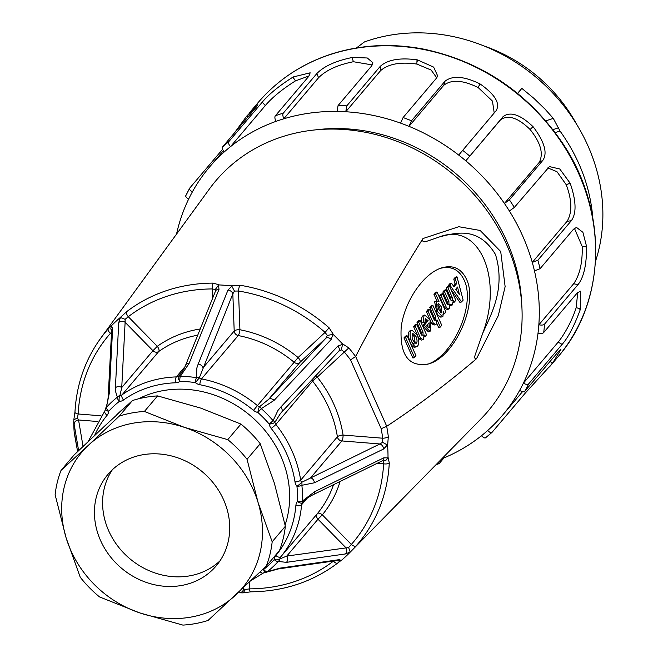 <?xml version="1.0" encoding="UTF-8"?>
<svg xmlns="http://www.w3.org/2000/svg" width="658" height="658" viewBox="0 0 658 658"><rect width="100%" height="100%" fill="white"/><g stroke="black" fill="none" stroke-linecap="round" stroke-linejoin="round"><path stroke-width="0.99" d="M416.95 346.56L415.363 347.087C410.567 349.011 405.739 331.55 410.386 330.727L411.966 330.201C407.327 331.023 412.155 348.485 416.95 346.56C419.31 344.882 419.426 341.041 417.287 335.045L411.966 330.201M429.945 331.336L430.735 330.777L430.036 319.994L424.747 315.001L423.958 315.552L423.39 322.445L425.035 322.009L425.274 318.513L428.103 320.619L424.254 325.365L429.945 331.336L428.358 331.854L422.666 325.883L426.524 321.145L424.994 319.072M423.513 322.609L421.803 322.971L423.522 322.609L421.803 322.971L421.482 318.694L422.37 316.079L424.747 315.001M447.646 304.638L447.325 302.08L442.9 292.136L444.29 290.277L445.877 289.75L444.487 291.609L448.912 301.553L448.929 304.827L447.029 303.774L442.604 293.838L441.099 295.615L446.502 307.738L448.879 309.005L449.414 308.651L449.94 304.021L452.268 304.999L453.378 300.328L454.407 302.096L455.797 300.237L449.381 285.835L447.876 287.612L452.301 297.548L452.317 300.821L450.417 299.777L445.992 289.833M451.034 300.632L450.714 298.074L446.288 288.138L447.679 286.279L449.282 285.736M452.268 304.999L450.13 305.567M448.879 309.005L447.292 309.531L444.915 308.265L439.511 296.141L440.901 294.282L442.604 293.838M442.406 316.671L440.819 317.197L437.34 314.623L434.601 301.709L436.706 300.829L436.188 301.183L437.405 311.292L442.406 316.671L442.924 316.317L443.393 311.802L444.504 313.784L445.894 311.925L437.044 292.045L435.538 293.822L439.034 301.677L436.706 300.821M436.822 300.796L433.943 294.142L435.341 292.489L436.945 291.955M440.202 268.374C451.092 265.668 459.021 269.467 463.997 279.782C476.063 303.552 453.535 355.879 427.618 364.244M432.865 305.328L431.163 305.773L429.764 307.426L431.352 306.899L435.785 317.049L435.802 320.323L433.902 319.278L429.477 309.334L427.971 311.111L433.375 323.234L435.752 324.501L436.229 324.205L437.002 319.78L440.325 327.075L441.715 325.216L432.865 305.328L431.352 306.899M440.292 327.084L438.623 327.519L436.756 323.317M438.738 327.594L440.325 327.075L438.721 327.61M435.752 324.501L434.165 325.027L431.788 323.761L426.384 311.637L427.774 309.778L429.477 309.334M434.519 320.133L434.198 317.575L429.764 307.426M453.469 286.033L455.056 284.009L453.79 279.058L455.287 277.289L456.874 276.763L455.369 278.688L456.636 283.639L454.02 286.732L451.52 283.228L449.965 285.218L461.521 301.907L463.15 300.122L457.014 276.903M461.612 301.94L459.934 302.433L461.595 301.956L459.934 302.433L451.067 289.619M448.55 285.983L448.345 285.49L449.842 283.713L451.52 283.228M420.117 320.388L418.414 320.833L417.016 322.478L418.595 321.959L423.036 332.101L423.053 335.374L421.153 334.33L416.728 324.386L415.223 326.162L420.626 338.294L423.004 339.553L423.481 339.257L424.114 334.881L425.142 336.649L426.532 334.79L420.117 320.388L418.595 321.959M423.004 339.553L421.416 340.079L419.039 338.812L413.635 326.689L415.025 324.83L416.728 324.386M421.762 335.185L421.449 332.627L417.016 322.478M412.969 358.018L414.556 357.5L415.946 355.641L407.096 335.761L405.591 337.538L414.556 357.5L412.854 357.944L404.004 338.056L405.394 336.197L406.998 335.662M180.292 374.262C182.217 372.132 184.01 369.072 185.663 365.108L215.503 291.099L215.256 289.545L212.328 288.936A4.573 1.456 -90.3 0 1 213.11 283.113L219.468 284.947A164.582 146.117 40.3 0 1 231.024 285.868L240.03 285.251A164.73 146.249 40.3 0 1 329.09 327.791L333.622 334.873A164.582 146.117 40.3 0 1 342.094 343.517L348.806 347.918A164.73 146.249 40.3 0 1 355.6 356.521L355.649 356.455C377.075 315.108 399.521 275.792 422.987 238.525L458.766 226.714L480.159 230.464L500.705 251.504L505.13 286.608L498.312 315.593L476.507 358.725C447.44 383.474 417.517 405.994 386.74 426.285L386.682 426.335A164.73 146.249 40.3 0 1 388.31 436.641L387.603 445.737A164.582 146.117 40.3 0 1 388.014 457.039L389.281 462.977A164.73 146.249 40.3 0 1 356.085 545.91L349.776 552.588A164.582 146.117 40.3 0 1 341.897 559.933L341.148 560.468L339.331 559.637A4.573 3.874 81.9 0 1 337.505 560.476M476.507 358.725C474.484 359.112 474.196 357.393 475.635 353.56L482.684 333.359C503.567 277.865 478.81 221.935 439.939 236.765L430.283 240.088C428.432 240.376 421.12 244.603 422.987 238.525M466.374 278.992C461.168 268.275 452.836 264.598 441.395 267.954C423.283 273.761 404.44 301.504 401.199 327.116C399.571 355.32 408.774 367.575 428.802 363.882C455.04 356.702 478.711 303.215 466.374 278.992M112.033 331.525L110.437 333.343A4.573 2.106 -138.5 0 1 108.315 328.778A164.73 146.249 40.3 0 0 100.616 338.36L209.483 188.879A178.293 158.298 40.3 0 1 364.746 132.159A178.293 158.298 40.3 0 1 506.734 244.85A178.293 158.298 40.3 0 1 481.014 418.858L350.286 552.07M340.902 560.6L337.735 563.018A4.573 2.064 52.5 0 1 337.636 563.1A4.573 2.064 52.5 0 1 333.491 561.085A160.165 142.194 -139.7 0 1 249.44 588.861A4.573 1.456 89.7 0 0 250.797 591.822M74.683 434.477L74.165 432.059A164.582 146.117 40.3 0 1 73.754 420.758L74.157 424.377A4.573 4.261 -9.7 0 1 78.557 419.985L83.056 446.42M108.315 328.778L111.992 325.208A164.582 146.117 40.3 0 1 119.871 317.863L126.665 311.678A164.73 146.249 40.3 0 1 213.11 283.113M243.616 592.809L239.084 592.768A4.573 4.376 90.5 0 0 239.273 592.776L243.098 592.883L245.418 589.535L249.44 588.861L249.201 582.363M350.401 551.955L345.434 553.946L286.419 562.351L278.26 561.447A115.413 102.467 40.3 0 1 267.288 571.662L280.259 568.093L339.331 559.637M387.603 445.737L387.373 444.981L383.606 449.003L314.401 482.791L301.866 485.291A115.413 102.467 40.3 0 1 302.441 501.026L314.721 491.633L383.927 457.771L387.85 457.952L388.014 457.039M333.622 334.873L332.841 334.404L331.237 339.421L274.098 400.377L261.3 408.626A115.413 102.467 40.3 0 1 273.086 420.659L277.939 410.46L280.719 407.137L337.801 346.116L342.555 344.323L342.094 343.517M219.468 284.947L218.546 285.087L218.999 289.38L189.117 363.389L180.333 376.36A115.413 102.467 40.3 0 1 196.421 377.643L196.857 367.945L198.157 364.104L227.964 290.096L231.805 286.148L231.024 285.868M111.992 325.208L111.432 325.924L112.65 328.202L109.244 393.492L106.399 407.392A115.413 102.467 40.3 0 1 117.363 397.177L115.405 390.967L115.405 387.743L118.753 322.51L120.472 317.501L119.871 317.863M78.631 450.64L74.157 424.377M74.247 432.989L77.619 451.602M138.534 398.814A102.862 91.322 40.3 0 1 150.633 393.78A102.862 91.322 40.3 0 1 256.521 421.268A102.862 91.322 40.3 0 1 285.087 525.026M116.252 415.313A102.862 91.322 40.3 0 1 119.534 412.081A102.862 91.322 40.3 0 1 124.049 408.166M521.728 304.021A173.728 154.235 -139.7 0 0 506.841 241.338A173.728 154.235 -139.7 0 0 316.054 129.823M482.684 333.359C490.983 314.499 505.953 288.747 495.482 254.49C478.111 225.604 454.793 233.146 439.717 236.839L439.939 236.765M242.654 588.54L245.418 589.535M260.272 571.868A4.573 2.056 54.4 0 0 263.406 573.019L265.207 572.435A4.573 1.522 -92.6 0 1 263.636 569.474A111.136 98.667 -139.7 0 0 274.197 559.629A4.573 1.793 5.4 0 0 279.905 558.905L286.781 556.059L348.641 547.555L351.331 544.454A160.165 142.194 -139.7 0 0 383.606 463.816L383.26 461.069L382.38 460.847A4.573 3.323 64 0 0 383.927 457.771M345.434 553.946A4.573 3.874 81.9 0 0 345.82 547.629L317.995 519.211L322.321 514.836A4.573 2.106 39.6 0 0 317.452 513.52A114.295 101.472 -139.7 0 0 333.474 484.749M280.719 407.137A4.573 3.051 43.1 0 1 281.657 412.147A4.573 3.051 43.1 0 1 281.501 412.303L280.612 413.306M280.489 413.446L274.888 422.255A4.573 1.456 170.6 0 1 269.221 424.056L273.086 420.659A4.573 2.525 10.9 0 1 274.888 422.255A4.573 4.055 -139.7 0 0 275.866 424.443A114.295 101.472 40.3 0 1 300.681 480.167L337.389 436.813A114.295 101.472 -139.7 0 0 312.583 381.089L275.866 424.443A4.573 0.461 -38.5 0 1 271.186 428.424A9.146 8.118 40.3 0 1 269.221 424.056A111.136 98.667 -139.7 0 0 257.87 412.467A4.573 1.11 -78.5 0 1 259.622 406.677L268.719 399.25L325.825 338.261L327.322 335.424L325.085 332.38A160.165 142.194 -139.7 0 0 238.5 291.025L234.454 291.075L232.833 293.846A4.573 3.216 -158 0 0 227.964 290.096M348.806 347.918L317.263 377.108A4.573 2.089 47 0 0 315.684 375.817M355.6 356.521L350.541 359.877A160.165 142.194 -139.7 0 0 344.257 351.948L341.379 349.776L338.607 351.314L281.501 412.303M306.858 498.55L301.586 504.776A114.295 101.472 40.3 0 1 280.736 556.865A4.573 4.055 -139.7 0 0 279.905 558.905A4.573 4.359 139.4 0 1 278.26 561.447A4.573 2.106 42.3 0 1 274.197 559.629A9.146 8.118 40.3 0 1 275.858 555.549A109.722 97.409 -139.7 0 0 295.87 505.55A9.146 8.118 40.3 0 1 297.482 501.445A4.573 1.727 2.2 0 0 302.441 501.026A4.573 2.155 39.5 0 1 302.392 502.728A4.573 2.106 -141.2 0 1 297.482 501.445A111.136 98.667 -139.7 0 0 296.931 486.295A4.573 0.485 -37.9 0 0 301.644 482.355L379.855 443.961L341.864 440.934A4.573 1.324 94.6 0 0 343.065 435.061A118.868 105.527 40.3 0 0 317.263 377.108A4.573 0.461 -38.5 0 0 312.583 381.089A4.573 4.055 -139.7 0 1 311.933 380.028A4.573 4.055 -139.7 0 1 311.876 379.88M383.606 449.003A4.573 3.323 64 0 0 379.855 443.961L382.569 442.299L382.668 438.212L343.065 435.061A4.573 1.472 -8.8 0 0 337.389 436.813A4.573 4.055 40.3 0 0 337.735 437.981A4.573 4.055 40.3 0 0 341.864 440.934L310.658 477.782A4.573 3.323 64 0 1 314.401 482.791M240.03 285.251A4.573 1.176 99.3 0 0 238.5 291.025L239.923 329.748A4.573 1.637 -2.1 0 0 234.199 331.007L232.833 293.846L199.3 377.865L195.393 382.635A4.573 1.201 -81.4 0 1 196.421 377.643A4.573 3.372 -16.7 0 1 199.3 377.865A4.573 4.055 -139.7 0 0 201.496 378.901A114.295 101.472 40.3 0 1 257.434 405.616L294.151 362.27A114.295 101.472 -139.7 0 0 238.212 335.555L201.496 378.901A4.573 1.127 100.9 0 0 199.793 384.708A9.146 8.118 40.3 0 1 195.393 382.635A111.136 98.667 -139.7 0 0 179.905 381.401A4.573 2.048 -124.9 0 1 178.466 376.212L180.695 373.777M331.237 339.421A4.573 3.051 -136.9 0 0 325.825 338.261L299.925 362.402A4.573 2.089 47 0 0 298.09 357.533A118.868 105.527 40.3 0 0 239.923 329.748A4.573 1.127 -79.1 0 1 238.212 335.555A4.573 4.055 -139.7 0 1 234.593 332.668A4.573 4.055 -139.7 0 1 234.199 331.007L202.993 367.855A4.573 3.216 -158 0 0 198.157 364.104M329.09 327.791L325.085 332.38L298.09 357.533L294.151 362.27A4.573 4.055 40.3 0 0 299.925 362.402L268.719 399.25A4.573 3.051 -136.9 0 1 274.098 400.377M115.405 387.743A4.573 3.718 3 0 1 121.738 387.554L119.912 395.557A4.573 1.522 87.4 0 0 119.263 401.438A4.573 2.073 -128.3 0 1 117.363 397.177A4.573 4.203 -47.3 0 1 119.912 395.557A4.573 4.055 -139.7 0 0 122.043 394.841A114.295 101.472 40.3 0 1 176.336 376.902L184.988 366.687M212.666 298.148L212.328 288.936A160.165 142.194 -139.7 0 0 128.277 316.712L157.278 346.33L152.952 350.706L125.119 322.288L121.738 387.554L152.952 350.706A4.573 4.055 -139.7 0 0 158.751 351.495L122.043 394.841A4.573 2.056 -125.6 0 0 123.507 400.006A9.146 8.118 40.3 0 1 119.263 401.438A111.136 98.667 -139.7 0 0 108.702 411.283A4.573 1.793 -174.6 0 1 105.51 409.251L104.877 410.839A4.573 2.106 -140.4 0 1 104.885 410.831L88.131 441.608M126.665 311.678A4.573 2.064 -127.5 0 0 128.277 316.712L125.119 319.336L125.119 322.288A4.573 3.718 3 0 0 118.753 322.51M111.424 334.354L110.437 333.343A160.165 142.194 -139.7 0 0 78.162 413.981L77.422 418.011L78.557 419.985L97.302 421.474M74.527 433.581A4.573 4.261 -9.7 0 1 74.477 433.145M295.006 481.919A4.573 1.472 171.2 0 0 300.681 480.167A4.573 4.055 -139.7 0 0 301.644 482.355A4.573 3.619 104.6 0 1 301.866 485.291A4.573 1.53 -6.3 0 1 296.931 486.295A9.146 8.118 40.3 0 1 295.006 481.919A109.722 97.409 -139.7 0 0 271.186 428.424M337.801 346.116A4.573 3.051 43.1 0 1 338.763 351.166A4.573 3.051 43.1 0 1 338.607 351.314M382.569 442.299L387.373 444.981M341.379 349.776L342.555 344.323M386.682 426.335L381.179 428.703A160.165 142.194 -139.7 0 1 382.668 438.212A4.573 1.513 -7.1 0 0 388.31 436.641M175.637 382.783A4.573 1.505 -92 0 1 176.336 376.902A4.573 4.055 -139.7 0 0 178.466 376.212A4.573 2.188 48.8 0 1 180.333 376.36A4.573 1.439 -89.5 0 0 179.905 381.401A9.146 8.118 40.3 0 1 175.637 382.783A109.722 97.409 -139.7 0 0 123.507 400.006M185.679 365.067A4.573 3.216 22 0 1 189.117 363.389M215.528 291.058A4.573 3.216 22 0 1 218.999 289.38M215.256 289.545L218.546 285.087M125.119 319.336L120.472 317.501M231.805 286.148L234.454 291.075M332.841 334.404L327.322 335.424M253.486 410.353L257.434 405.616A4.573 4.055 -139.7 0 0 259.622 406.677A4.573 2.722 77 0 1 261.3 408.626L257.87 412.467A9.146 8.118 40.3 0 1 253.486 410.353A109.722 97.409 -139.7 0 0 199.793 384.708M275.858 555.549A4.573 2.106 39.6 0 0 280.736 556.865L317.452 513.52A4.573 4.055 40.3 0 0 316.991 517.756A4.573 4.055 40.3 0 0 317.995 519.211L286.781 556.059A4.573 3.874 81.9 0 1 286.419 562.351M348.641 547.555L350.188 552.046M340.079 481.524A118.868 105.527 40.3 0 1 322.321 514.836L351.331 544.454A4.573 2.106 41.5 0 0 356.085 545.91M314.721 491.633A4.573 3.323 64 0 1 313.167 494.676M377.33 463.314L383.606 463.816A4.573 1.744 2.9 0 0 389.281 462.977M383.26 461.069L385.958 460.279L387.85 457.952M243.624 587.619L243.657 588.548A4.573 4.376 90.5 0 1 239.273 592.776L238.147 592.759M262.682 569.565A9.146 8.118 40.3 0 1 263.636 569.474A4.573 2.073 51.7 0 0 267.288 571.662A4.573 2.484 68.1 0 1 266.704 572.106L278.507 568.899L337.579 560.468M280.259 568.093A4.573 3.874 81.9 0 1 278.466 568.907M336.731 560.583L338.22 561.052L341.148 560.468M105.716 408.791A4.573 2.336 20 0 1 105.765 408.116C107.196 404.218 108.027 400.056 108.257 395.631L111.63 330.332M105.798 408.034A4.573 2.336 20 0 1 106.399 407.392A4.573 2.106 -137.7 0 0 108.702 411.283A9.146 8.118 40.3 0 1 107.04 415.354A109.722 97.409 -139.7 0 0 94.579 435.514M108.257 395.655A4.573 3.718 3 0 1 109.244 393.492M111.63 330.39A4.573 3.718 3 0 1 112.65 328.202M111.597 330.99L110.799 328.86L111.432 325.924M101.052 415.807L78.162 413.981A4.573 1.744 -177.1 0 1 74.954 412.163C76.501 384.568 85.055 359.967 100.616 338.36M77.422 418.011L73.811 419.771M437.044 292.045L435.341 292.489M443.55 313.981L444.504 313.784M441.279 306.718L441.896 313.027C438.606 310.362 437.389 307.105 438.244 303.264L441.279 306.718M440.86 312.632L439.692 307.245L437.693 304.185M435.785 317.049L434.198 317.575M453.526 302.269L454.407 302.096L453.518 302.392M449.381 285.835L447.679 286.279M447.325 302.08L448.912 301.553M452.301 297.548L450.714 298.074M459.473 294.71L455.764 289.356L457.277 287.275M457.491 287.028L459.523 294.784M456.249 288.492L456.932 291.042M429.074 322.782L429.419 327.824L426.606 325.957L428.884 322.996M428.111 327.791L427.856 324.213M424.262 336.822L425.142 336.649M423.036 332.101L421.449 332.627M416.029 336.526C417.361 340.145 417.378 342.44 416.086 343.394C412.327 340.828 411.242 337.496 412.813 333.4L416.029 336.526M415.165 343.262L414.441 337.052L412.147 334.05M410.329 337.464C411.168 341.527 412.558 343.673 414.499 343.912M407.096 335.761L405.394 336.197M517.558 93.395L521.827 88.361L533.86 98.313L545.038 109.138L553.296 118.374L560.016 131.016C579.295 158.019 590.218 186.921 592.784 217.74M521.827 88.361L517.714 93.518M479.855 83.829A196.586 174.526 40.3 0 1 480.389 84.142C495.293 94.785 500.508 103.676 496.042 110.799L458.7 155.074A192.013 170.471 -139.7 0 0 408.988 126.344L443.796 85.244C451.602 79.281 463.084 80.07 478.243 87.613L479.855 83.829C464.013 76.155 452.375 75.308 444.956 81.279L443.796 85.244M416.999 59.82A196.586 174.526 40.3 0 1 417.591 59.944L433.647 67.116L437.685 75.958L436.542 78.055L403.091 117.543L400.574 123.12A192.013 170.471 -139.7 0 0 345.771 111.753L380.579 70.653C388.352 63.908 400.451 61.712 416.876 64.073L416.999 59.82C399.834 57.526 387.578 59.705 380.234 66.376L380.579 70.653M352.03 57.526A196.586 174.526 40.3 0 1 352.606 57.443L367.279 57.986L372.839 62.691L371.531 66.055L338.08 105.543L337.069 111.432A192.013 170.471 -139.7 0 0 283.779 118.802L318.595 77.702C326.055 70.2 337.661 64.871 353.412 61.729L352.03 57.526C335.564 60.939 323.818 66.31 316.778 73.63L318.595 77.702M292.785 77.216A196.586 174.526 40.3 0 1 293.271 76.945L310.173 72.816L308.841 76.254L275.389 115.75C274.6 116.647 274.756 118.539 275.842 121.426A192.013 170.471 -139.7 0 0 230.506 146.652L265.314 105.551C272.231 97.409 282.298 89.175 295.508 80.86L292.785 77.216C278.976 85.976 268.801 94.3 262.246 102.171L265.314 105.551M234.511 132.826L246.413 116.515A196.586 174.526 40.3 0 1 246.758 116.088L257.862 104.663L256.028 107.418L222.577 146.915C221.787 147.82 222.355 149.481 224.279 151.899A192.013 170.471 -139.7 0 0 209.466 167.099A192.013 170.471 -139.7 0 0 192.358 191.93C189.817 190.211 188.961 188.912 189.775 188.04L222.601 149.284M492.102 432.273C491.345 433.203 489.865 432.61 487.677 430.496A192.013 170.471 -139.7 0 0 502.498 415.297A192.013 170.471 -139.7 0 0 519.606 390.465C522.427 391.847 524.196 392.078 524.903 391.14L558.354 351.652L560.896 349.497L552.572 363.134A196.586 174.526 40.3 0 1 552.235 363.561L525.553 392.777L492.102 432.273L485.884 437.521A196.586 174.526 -139.7 0 0 491.904 432.446M519.606 390.465A192.013 170.471 -139.7 0 0 523.357 383.219A192.013 170.471 -139.7 0 0 538.014 333.219C541.115 333.664 543.014 333.425 543.722 332.512L577.173 293.016L580.389 291.173L580.488 308.956A196.586 174.526 40.3 0 1 580.331 309.499C574.187 326.047 568.109 337.686 562.105 344.397L528.654 383.894C527.897 384.823 526.129 384.593 523.357 383.219L558.165 342.119L562.105 344.397M538.014 333.219A192.013 170.471 -139.7 0 0 538.836 324.846A192.013 170.471 -139.7 0 0 534.469 270.899L540.053 268.703L573.505 229.214L576.49 227.405L582.889 232.29L586.566 246.446A196.586 174.526 40.3 0 1 586.615 247.021C586.566 265.018 583.695 277.561 577.995 284.651L544.544 324.139C543.788 325.06 541.888 325.299 538.836 324.846L573.653 283.746L577.995 284.651M534.469 270.899A192.013 170.471 -139.7 0 0 532.273 262.41A192.013 170.471 -139.7 0 0 509.391 211.021L514.342 207.418L549.422 166.589L559.793 168.999L570.083 183.13A196.586 174.526 40.3 0 1 570.33 183.681C576.26 201.142 576.589 213.488 571.308 220.726L537.857 260.223L532.273 262.41L567.081 221.318L571.308 220.726M509.391 211.021A192.013 170.471 -139.7 0 0 504.439 203.454A192.013 170.471 -139.7 0 0 465.815 160.823L503.156 116.548C510.394 111.227 520.355 114.591 533.021 126.657A196.586 174.526 40.3 0 1 533.432 127.117C544.561 142.021 547.695 153.1 542.842 160.355L509.391 199.851L504.439 203.454L539.247 162.353L542.842 160.355M353.412 61.729L372.305 64.936M337.069 111.432A192.013 170.471 -139.7 0 1 345.771 111.753L346.782 105.872L380.234 66.376M416.876 64.073L431.138 70.061L436.731 77.825M400.574 123.12A192.013 170.471 -139.7 0 1 408.988 126.344L411.505 120.776L444.956 81.279M478.243 87.613L492.447 101.077L494.216 112.954M458.7 155.074A192.013 170.471 -139.7 0 1 465.815 160.823L500.623 119.723C508.19 114.476 518.019 117.741 530.118 129.511L533.021 126.657M530.118 129.511C540.695 142.77 543.738 153.717 539.247 162.353M547.793 167.93L556.948 171.672L566.234 184.717L570.083 183.13M566.234 184.717C572.057 200.353 572.337 212.55 567.081 221.318M574.426 228.31L582.24 246.577L586.566 246.446M582.24 246.577C582.569 262.731 579.706 275.118 573.653 283.746M577.74 292.399L576.194 307.615L580.488 308.956M576.194 307.615C571.958 321.137 563.955 335.136 558.165 342.119M550.055 361.448L552.572 363.134M441.814 458.807A192.013 170.471 -139.7 0 0 481.459 435.744C483.688 437.883 485.16 438.475 485.884 437.521M443.969 457.919L439.297 463.438L437.545 463.158M189.611 188.344A196.586 174.526 -139.7 0 0 186.025 195.294L189.775 188.04M186.025 195.294C185.235 196.199 186.091 197.49 188.607 199.177A192.013 170.471 -139.7 0 0 176.533 234.116M224.279 151.899A192.013 170.471 -139.7 0 1 230.506 146.652C228.565 144.184 227.997 142.523 228.803 141.659L262.246 102.171M295.508 80.86L309.112 75.917M275.842 121.426A192.013 170.471 -139.7 0 1 283.779 118.802C282.693 115.866 282.537 113.974 283.327 113.127L316.778 73.63M356.406 47.976L364.425 41.947A173.728 154.235 40.3 0 1 368.085 40.681A173.728 154.235 40.3 0 1 546.485 86.683A173.728 154.235 40.3 0 1 595.515 261.308M219.961 560.887A70.858 62.913 40.3 0 1 129.577 558.51A70.858 62.913 40.3 0 1 112.362 469.746M112.534 469.582A70.858 62.913 40.3 0 1 205.502 474.582A70.858 62.913 40.3 0 1 216.153 565.929A70.858 62.913 40.3 0 1 121.417 568.142A70.858 62.913 40.3 0 1 108.002 474.336A70.858 62.913 40.3 0 1 112.534 469.582M119.254 416.103L88.559 445.129A105.148 93.354 -139.7 0 0 66.113 537.857A105.148 93.354 -139.7 0 0 139.636 612.861A105.148 93.354 -139.7 0 0 235.597 595.145A105.148 93.354 -139.7 0 0 258.043 502.408A105.148 93.354 -139.7 0 0 184.52 427.404A105.148 93.354 -139.7 0 0 88.559 445.129L61.005 470.437L74.19 454.884L104.877 425.858L132.431 400.549L119.254 416.103A114.295 101.472 40.3 0 1 144.406 411.456L157.583 395.902A114.295 101.472 -139.7 0 0 132.431 400.549M61.005 470.437A114.295 101.472 40.3 0 0 55.124 494.75L66.113 537.857L80.251 577.255A114.295 101.472 40.3 0 0 99.523 596.921L139.636 612.861L182.891 625.1A114.295 101.472 40.3 0 0 208.043 620.453L266.293 566.119L279.469 550.565A114.295 101.472 -139.7 0 0 285.35 526.252L272.173 541.814A114.295 101.472 40.3 0 1 266.293 566.119M272.173 541.814L258.043 502.408L247.046 459.3L260.231 443.739A114.295 101.472 -139.7 0 0 240.951 424.081L227.775 439.634A114.295 101.472 40.3 0 1 247.046 459.3M227.775 439.634L184.52 427.404L144.406 411.456M260.231 443.739L274.361 483.145L285.35 526.252M157.583 395.902L200.838 408.133L240.951 424.081M568.726 112.403L569.104 111.794A150.863 133.944 -139.7 0 0 484.304 46.085M576.63 124.288A150.863 133.944 -139.7 0 0 569.104 111.794M355.649 356.455L386.74 426.285M197.729 335.193A114.295 101.472 -139.7 0 0 158.751 351.495A4.573 2.056 -125.6 0 0 157.278 346.33A118.868 105.527 40.3 0 1 200.238 328.959M381.179 428.703L350.541 359.877M302.392 502.728A4.573 4.055 -139.7 0 0 301.586 504.776A4.573 1.777 4.7 0 1 295.87 505.55M251.356 580.331L263.406 573.019A4.573 2.056 54.4 0 0 263.578 572.855M107.04 415.354A4.573 2.106 -140.4 0 1 104.877 410.839M433.943 294.142L435.53 293.616M435.538 293.822L433.951 294.348M442.908 314.318L443.55 314.105M433.375 323.234L431.788 323.761M431.755 323.703L433.342 323.185M427.971 311.111L426.384 311.637M426.376 311.431L427.955 310.905M431.36 307.113L429.773 307.631M444.487 291.609L442.9 292.136M442.892 291.93L444.471 291.404M447.876 287.612L446.288 288.138M446.28 287.924L447.868 287.406M446.502 307.738L444.915 308.265M444.882 308.207L446.469 307.681M441.099 295.615L439.511 296.141M439.503 295.927L441.082 295.409M455.056 284.009L456.644 283.483M455.369 278.688L453.781 279.214M453.79 279.058L455.377 278.54M449.965 285.218L448.378 285.736M448.345 285.49L449.932 284.963M456.636 283.639L455.048 284.166M422.666 325.694L424.254 325.175M428.103 320.619L426.524 321.145M424.254 325.365L422.666 325.883M426.499 320.907L428.078 320.388M423.538 337.184L424.254 336.945M420.626 338.294L419.039 338.812M419.006 338.763L420.594 338.237M415.223 326.162L413.635 326.689M413.619 326.483L415.206 325.957M418.611 322.165L417.024 322.691M405.591 337.538L404.004 338.056M403.996 337.85L405.583 337.332M555.196 132.612L560.016 131.016M552.942 129.642L558.428 127.825M553.296 118.374L545.786 120.858M480.389 84.142L479.402 85.384M417.591 59.944L417.131 61.498M352.606 57.443L352.737 59.113M293.271 76.945L293.986 78.532M247.696 117.256L246.413 116.515M246.758 116.088L247.753 117.19M552.235 363.561L551.034 362.245M580.331 309.499L578.785 308.602M586.615 247.021L584.913 246.676M570.33 183.681L568.677 183.911M533.432 127.117L532.034 127.899M557.91 356.957A196.586 174.526 -139.7 0 0 554.192 132.077A196.586 174.526 -139.7 0 0 329.921 54.663A196.586 174.526 -139.7 0 0 257.92 102.812C277.215 80.235 301.348 64.097 330.3 54.4C360.304 44.637 391.675 42.926 424.402 49.268C482.47 61.91 528.547 93.239 562.648 143.255C608.305 210.955 606.462 301.471 557.935 356.924L549.381 367.016M503.156 116.548L500.623 119.723M524.385 391.485L525.553 392.777M283.327 113.127A196.586 174.526 -139.7 0 0 279.337 114.385A196.586 174.526 -139.7 0 0 275.389 115.75M346.782 105.872A196.586 174.526 -139.7 0 0 338.08 105.543M411.505 120.776A196.586 174.526 -139.7 0 0 403.091 117.543M469.705 156.045A196.586 174.526 -139.7 0 0 462.59 150.295M514.342 207.418A196.586 174.526 -139.7 0 0 509.391 199.851M540.053 268.703A196.586 174.526 -139.7 0 0 537.857 260.223M543.722 332.512A196.586 174.526 -139.7 0 0 544.544 324.139M524.903 391.14A196.586 174.526 -139.7 0 0 528.654 383.894M228.803 141.659A196.586 174.526 -139.7 0 0 222.577 146.915M481.459 435.744A192.013 170.471 -139.7 0 0 487.677 430.496M192.358 191.93A192.013 170.471 -139.7 0 0 188.607 199.177M77.603 451.618L74.51 433.441M280.464 413.479L338.812 351.117M302.524 502.564C304.794 499.751 308.331 497.127 313.134 494.693L382.224 460.83M340.63 560.731L337.636 563.1C312.723 581.878 283.787 591.452 250.821 591.822L243.69 592.784M73.828 419.73L74.954 412.138M105.848 407.894A4.573 4.573 0 0 0 105.51 409.251M265.413 572.419A4.573 4.573 0 0 0 266.696 572.106M427.79 309.77L429.378 309.244M431.179 305.764L432.767 305.238M444.306 290.268L445.894 289.742M452.803 302.631L454.39 302.112M440.918 294.266L442.505 293.748M455.303 277.281L456.891 276.755M449.858 283.705L451.446 283.179M415.042 324.822L416.621 324.295M418.43 320.816L420.01 320.29M412.953 358.034L414.54 357.508M257.92 102.812L249.366 112.913M522.584 391.584L502.498 415.297M436.015 464.712L438.935 463.701M223.35 150.698L209.466 167.099"/></g></svg>

